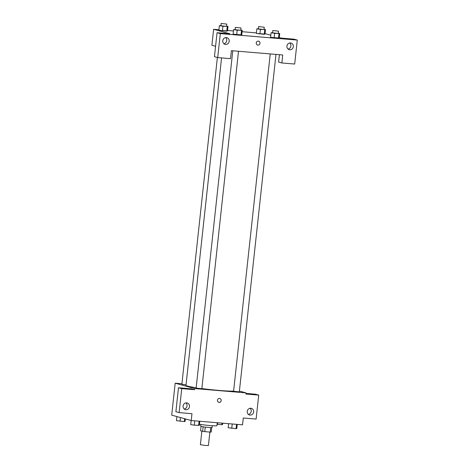 <?xml version="1.0" encoding="UTF-8"?>
<svg xmlns="http://www.w3.org/2000/svg" width="469" height="469" viewBox="0 0 469 469"><rect width="100%" height="100%" fill="white"/><g stroke="black" fill="none" stroke-linecap="round" stroke-linejoin="round"><path stroke-width="0.7" d="M201.869 431.128L200.392 444.682L205.105 445.444L208.4 445.55L209.866 432.06M210.745 427.558L210.253 432.096A5.47 0.346 6.2 0 0 211.208 432.06L211.695 427.558M210.253 432.096L204.771 431.632A5.47 0.346 6.2 0 1 202.655 431.345L200.568 430.771L201.043 426.403M205.264 427.089L204.771 431.632M203.147 426.802L202.655 431.345M212.293 425.729L212.099 427.47A5.751 0.363 -173.8 0 1 208.412 427.411A5.751 0.363 -173.8 0 1 200.662 426.227L200.855 424.486M199.454 424.263A10.353 0.651 6.2 0 0 210.604 425.6A10.353 0.651 6.2 0 0 216.924 425.688L217.247 422.721M245.961 393.403L255.47 394.206L258.724 395.103L256.115 419.075L243.288 417.996L242.543 424.844L191.223 420.535L171.707 415.153L175.183 383.191L181.931 383.759M239.401 391.058L246.014 392.881L245.891 394.024L258.724 395.103M248.382 414.408A3.453 3.213 105.4 0 0 250.071 408.294M247.239 411.419A3.453 3.213 105.4 0 0 253.541 412.538A3.453 3.213 105.4 0 0 251.366 408.358A3.453 3.213 105.4 0 0 247.239 411.419M191.223 420.535L191.968 413.687L179.135 412.609L175.881 411.712L178.49 387.74L191.317 388.819L194.571 389.716L194.694 388.572L175.183 383.191M184.229 409.021A3.453 3.213 105.4 0 0 185.917 402.906M183.086 406.031A3.453 3.213 105.4 0 0 189.388 407.156A3.453 3.213 105.4 0 0 187.213 402.971A3.453 3.213 105.4 0 0 183.086 406.031M178.49 387.74L181.738 388.637L194.571 389.716M179.135 412.609L181.738 388.637M219.515 398.433A2.011 1.876 -74.6 0 1 221.104 400.931A2.011 1.876 -74.6 0 1 217.458 400.104A2.011 1.876 -74.6 0 1 219.515 398.433M246.014 392.881L194.694 388.572M218.765 402.373A2.011 1.876 105.4 0 0 221.104 400.931A2.011 1.876 105.4 0 0 219.838 398.492M217.376 57.488L181.884 384.187L186.046 384.803M270.238 53.929L233.591 391.263L239.313 391.885L275.977 54.41M232.776 50.781L196.13 388.115L201.846 388.737L238.51 51.262M221.556 57.904L185.982 385.36A24.763 1.559 6.2 0 0 187.588 386.104A24.763 1.559 6.2 0 0 196.171 387.746M201.869 388.561A24.763 1.559 6.2 0 0 233.615 391.082M231.405 50.67L282.725 54.979L281.857 62.969L294.684 64.042L297.293 40.07L220.307 33.61L217.704 57.581L230.531 58.66L231.405 50.67M215.582 46.302L211.888 45.282L213.624 29.301L218.923 29.746M256.244 42.96A2.011 1.876 -74.6 0 1 258.654 41.178A2.011 1.876 -74.6 0 1 259.926 43.617A2.011 1.876 -74.6 0 1 256.244 42.96M286.922 46.114A3.453 3.213 -74.6 0 1 291.05 43.054A3.453 3.213 -74.6 0 1 293.225 47.234A3.453 3.213 -74.6 0 1 286.922 46.114M222.769 40.727A3.453 3.213 -74.6 0 1 226.896 37.667A3.453 3.213 -74.6 0 1 229.077 41.852A3.453 3.213 -74.6 0 1 222.769 40.727M257.581 45.059A2.011 1.876 105.4 0 0 259.92 43.617A2.011 1.876 105.4 0 0 258.654 41.178M288.066 49.104A3.453 3.213 105.4 0 0 289.754 42.99M223.918 43.717A3.453 3.213 105.4 0 0 225.601 37.602M217.704 57.581L214.45 56.685L217.053 32.713L229.886 33.786L213.624 29.301M217.053 32.713L220.307 33.61M297.293 40.07L294.04 39.173L281.207 38.095L279.272 37.561M279.407 54.697L278.604 62.072L281.857 62.969M278.979 33.692L278.48 38.259L270.572 37.321L279.219 38.048L279.717 33.481L274.658 33.328L271.07 32.754L272.553 32.607M264.733 29.764L264.235 34.331L256.326 33.393L264.973 34.12L265.472 29.553L260.412 29.4L256.83 28.826L258.313 28.679M227.266 26.616L226.773 31.183L218.865 30.245L227.512 30.972L228.004 26.405L222.945 26.252L219.363 25.684L220.846 25.531M241.512 30.549L241.013 35.116L233.111 34.178L241.752 34.905L242.25 30.338L237.191 30.186L233.609 29.611L235.092 29.465M265.026 33.633L270.806 35.228M227.565 30.473L233.462 30.966M242.104 31.693L256.385 32.894M223.267 39.232A2.011 0.727 94.8 0 1 222.91 40.053M226.562 26.176L228.004 26.405M221.075 23.45L221.01 25.818L226.545 26.352L226.791 24.071L221.075 23.45L226.791 24.071M222.945 26.252L222.453 30.819M219.363 25.684L218.865 30.245M264.029 29.318L265.472 29.553M258.536 26.598L258.478 28.967L264.012 29.5L264.258 27.22L258.536 26.598L264.258 27.22M260.412 29.4L259.914 33.967M256.83 28.826L256.332 33.393M240.808 30.104L242.25 30.338M235.315 27.378L235.256 29.746L240.79 30.286L241.037 27.999L235.315 27.378L241.037 27.999M237.191 30.186L236.693 34.753M233.609 29.611L233.111 34.178M278.275 33.252L279.717 33.481M272.782 30.526L272.724 32.894L278.252 33.428L278.504 31.147L272.782 30.526L278.504 31.147M274.658 33.328L274.16 37.895M271.07 32.754L270.578 37.321M185.366 418.923L185.097 421.391L184.358 421.602L176.455 420.664L176.895 416.583M184.669 418.729L184.358 421.602M180.436 417.562L180.037 421.238M222.711 423.179L222.564 424.539L221.825 424.75L217.071 424.316M222.001 423.12L221.825 424.75M217.68 422.757L217.505 424.386M199.782 421.256L199.343 425.324L194.283 425.172L190.701 424.597L191.141 420.517M199.073 421.197L198.604 425.535M194.752 420.834L194.283 425.172M237.25 424.404L236.804 428.467L236.065 428.678L228.163 427.74L228.602 423.677M236.54 424.339L236.065 428.678M232.219 423.982L231.745 428.314"/></g></svg>
